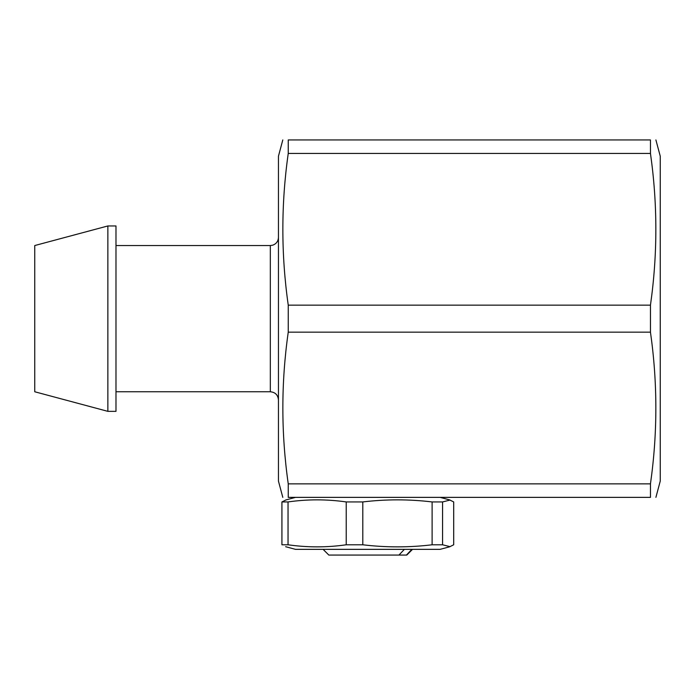 <?xml version="1.0" encoding="UTF-8"?>
<svg xmlns="http://www.w3.org/2000/svg" width="695" height="695" viewBox="0 0 695 695"><rect width="100%" height="100%" fill="white"/><g stroke="black" fill="none" stroke-linecap="round" stroke-linejoin="round"><path stroke-width="1.04" d="M650.459 483.859L650.459 497.368C657.644 497.368 657.644 497.368 650.459 497.368L288.243 497.368C281.058 497.368 281.058 497.368 288.243 497.368L288.243 483.859L650.459 483.859C657.644 433.289 657.644 382.728 650.459 332.158L650.459 305.148L288.243 305.148L288.243 332.158C281.058 382.728 281.058 433.289 288.243 483.859M655.898 497.368L660.25 481.114L660.25 156.184L655.898 139.938M282.804 497.368L278.452 481.114L278.452 156.184L282.804 139.938M34.75 391.763L34.75 245.543L107.864 225.953L107.864 411.353L34.75 391.763M107.864 411.353L115.987 411.353L115.987 225.953L107.864 225.953M278.452 399.886C277.974 394.951 275.263 392.241 270.329 391.763L115.987 391.763M650.459 332.158L288.243 332.158M288.243 153.439L288.243 139.938C281.058 139.938 281.058 139.938 288.243 139.938L650.459 139.938C657.644 139.938 657.644 139.938 650.459 139.938L650.459 153.439L288.243 153.439C281.058 204.009 281.058 254.579 288.243 305.148M650.459 305.148C657.644 254.579 657.644 204.009 650.459 153.439M412.509 549.354L406.801 555.062L328.813 555.062L323.106 549.354M398.947 555.062L404.377 549.354M411.84 549.354L406.419 555.062M285.636 500.009L295.514 497.368L440.109 497.368L449.986 500.009M285.636 546.704L295.514 549.354L440.109 549.354L449.986 546.704M285.654 500.087L281.927 501.938L281.927 544.784L288.043 544.784L288.043 501.938C307.433 499.166 326.832 499.166 346.232 501.938L362.799 501.938C385.968 499.166 409.068 499.166 432.116 501.938L442.567 501.938L449.969 500.087L453.696 501.938L453.696 544.784L449.969 546.635L442.567 544.784L442.567 501.938M281.927 501.938L288.043 501.938M362.799 501.938L362.799 544.784L346.232 544.784L346.232 501.938M362.799 544.784C385.968 547.556 409.068 547.556 432.116 544.784L432.116 501.938M432.116 544.784L442.567 544.784M346.232 544.784C326.832 547.556 307.433 547.556 288.043 544.784M270.329 391.763L270.329 245.543L115.987 245.543M270.329 245.543L272.779 245.161C276.349 243.815 278.243 241.226 278.452 237.421"/></g></svg>
